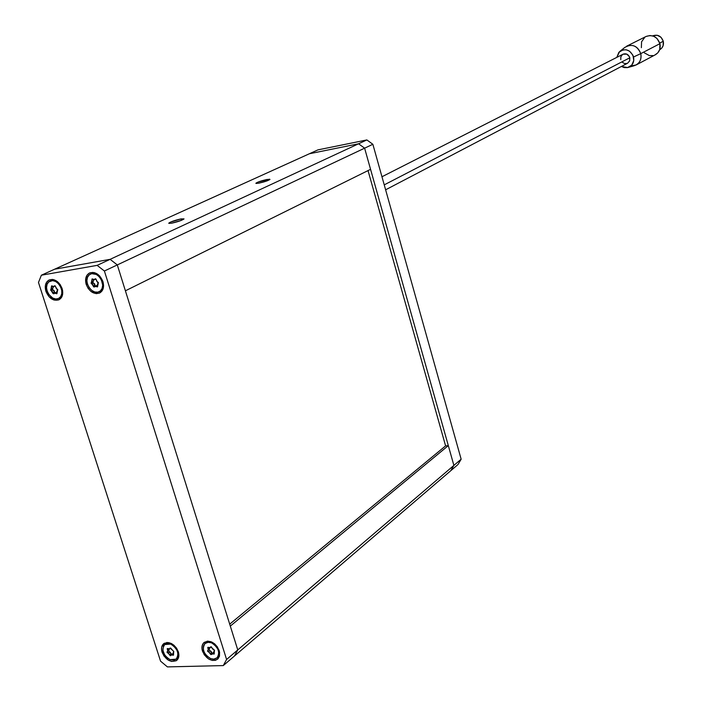 <?xml version="1.0" encoding="UTF-8"?>
<svg xmlns="http://www.w3.org/2000/svg" width="702" height="702" viewBox="0 0 702 702"><rect width="100%" height="100%" fill="white"/><g stroke="black" fill="none" stroke-linecap="round" stroke-linejoin="round"><path stroke-width="1.05" d="M266.944 179.484L269.972 179.422C268.225 180.642 264.54 181.888 258.906 183.169L266.778 180.976L269.849 179.563L269.498 179.159L258.038 182.072L255.976 183.433L258.906 183.169L255.897 183.222C257.66 182.002 261.337 180.756 266.944 179.484L267.322 180.774L266.944 179.484M181.046 218.901L184.003 218.954C181.923 220.393 177.834 221.806 171.727 223.183L181.458 220.331L181.046 218.901L170.349 222.165L168.813 223.35L171.727 223.183L168.796 223.122C170.884 221.674 174.965 220.27 181.046 218.901L181.476 220.323L184.029 218.901L181.046 218.901M54.616 269.208L309.406 153.747L358.573 143.787L110.109 259.336L54.616 269.208L110.109 259.336L54.616 269.208L41.374 275.21L317.936 149.877L366.856 139.935L358.573 143.787L309.406 153.747L358.573 143.787L364.619 148.175L370.568 169.331L125.404 290.803L117.304 264.917L364.619 148.175L358.573 143.787L309.406 153.747L317.936 149.877L366.856 139.935L372.859 144.279L461.153 459.205L453.887 465.408L364.619 148.175L117.304 264.917L110.109 259.336L358.573 143.787L364.619 148.175L372.859 144.279L461.153 459.205L458.02 464.505L450.745 470.735L458.02 464.505L461.153 459.205L453.887 465.408L450.745 470.735L453.887 465.408L226.588 659.476L104.396 271.007L117.304 264.917L110.109 259.336L97.139 265.365L41.374 275.21L38.478 282.467L160.565 661.17L167.418 666.9L223.28 665.584L234.459 656.01L237.767 649.929L117.304 264.917L237.767 649.929L234.459 656.01L223.28 665.584L226.588 659.476L104.396 271.007L97.139 265.365L41.374 275.21L38.478 282.467L160.565 661.17L167.418 666.9L223.28 665.584L226.588 659.476L237.767 649.929L230.309 626.096L448.315 445.621L453.887 465.408L450.745 470.735L234.459 656.01L450.745 470.735L453.887 465.408L364.619 148.175L358.573 143.787L366.856 139.935L372.859 144.279L364.619 148.175L370.568 169.331L125.404 290.803L117.304 264.917L110.109 259.336L54.616 269.208M207.081 641.18L206.879 641.874L207.081 641.18M202.457 651.096C201.386 647.332 201.939 644.454 204.115 642.435C210.188 639.715 215.224 642.435 219.208 650.614L219.498 656.054L218.024 658.801L215.453 660.328L212.179 660.406L208.713 659.038L204.264 654.782L202.018 649.201L202.158 645.673L203.606 642.918L207.739 641.128L211.179 641.768L214.575 643.795L217.392 646.902L219.577 652.079L219.463 656.177L217.602 659.196C211.521 661.995 206.476 659.292 202.457 651.096L203.483 650.245L202.457 651.096M166.743 642.479L166.585 643.032L166.743 642.479M162.083 652.263C160.986 648.49 161.53 645.621 163.715 643.655C169.586 641.11 174.465 643.831 178.343 651.798L178.887 655.484L178.115 658.634L176.132 660.784L171.604 661.442L168.226 660.099L163.873 655.896L161.635 650.403L161.732 646.919L164.242 643.286L168.761 642.584L173.771 645.077L176.544 648.139L178.343 651.798C179.414 655.536 178.878 658.388 176.746 660.345C170.867 662.942 165.979 660.257 162.083 652.263L163.083 651.456L162.083 652.263M52.281 279.431L51.772 280.265L52.281 279.431L54.01 279.765L57.371 281.563L60.223 284.643L62.618 290.593L62.092 296.305L58.836 299.842L53.966 300.026L49.114 296.814L45.902 291.295C44.463 285.863 45.551 282.09 49.158 279.966C54.712 278.536 59.029 281.397 62.118 288.531C63.531 293.919 62.469 297.666 58.933 299.798C53.361 301.298 49.017 298.464 45.902 291.295L45.402 285.293L46.709 282.046L49.131 279.984L52.29 279.431M47.034 290.76L45.902 291.295L47.034 290.76M92.664 272.35L92.05 273.324L92.664 272.35M86.206 284.442C84.784 278.966 85.916 275.131 89.602 272.946C95.349 271.42 99.798 274.298 102.94 281.599L103.58 285.767L102.834 289.505L99.456 293.111L96.183 293.647L91.006 291.479L88.119 288.364L86.206 284.442L85.749 278.343L87.127 275.035L89.637 272.929L94.665 272.692L99.666 275.947L102.94 281.599C104.344 287.021 103.238 290.83 99.623 293.024C93.849 294.629 89.382 291.769 86.206 284.442L87.364 283.889L86.206 284.442M117.304 264.917L104.396 271.007L97.139 265.365L110.109 259.336L117.304 264.917M101.965 291.04L100.807 290.918L101.965 291.04M61.302 297.762L60.311 297.63L61.302 297.762M178.536 657.625L177.975 657.66L178.536 657.625M219.366 656.502L218.655 656.563L219.366 656.502M445.594 445.875L368.041 170.586L445.594 445.875L448.315 445.621L230.309 626.096L237.767 649.929L234.459 656.01L237.767 649.929L453.887 465.408L448.315 445.621L445.594 445.875L229.703 624.157L445.594 445.875M646.094 36.46L650.034 35.521L653.755 36.276L657.002 38.47L659.933 43.664L640.777 53.624L659.933 43.664C657.239 36.741 652.632 34.337 646.112 36.451L626.64 46.192C633.283 44.042 637.995 46.516 640.777 53.624L633.564 56.976C634.406 62.364 632.467 65.891 627.746 67.559L621.393 66.471L624.192 67.603L627.509 67.611L631.73 65.154L633.783 60.521L632.967 55.274L629.562 51.185L626.395 49.833L623.069 49.833L618.866 52.317L616.795 57.389L619.62 51.562C625.78 48.078 630.431 49.886 633.564 56.976L640.777 53.624C637.188 45.498 631.861 43.436 624.798 47.429L620.147 51.141M384.24 184.863L629.834 57.766C628.492 54.352 626.219 53.168 623.034 54.212L626.798 54.133L629.51 56.836L629.747 60.644L627.588 63.233L629.624 60.969L629.834 57.766L384.24 184.863M652.79 35.82L657.221 35.24L661.065 37.329L663.276 41.26L659.775 43.076L663.276 41.26C661.24 36.013 657.739 34.196 652.799 35.82L652.658 35.89M663.276 41.26L663.118 45.7L661.679 48.184L659.81 49.658C662.811 47.797 663.96 44.998 663.276 41.26M641.374 47.657L641.567 41.813L644.813 37.25M628.351 67.392L634.09 65.751C639.504 63.829 641.733 59.793 640.777 53.624C641.716 58.678 640.18 62.46 636.17 64.961L655.387 54.747C659.327 52.299 660.845 48.605 659.933 43.664L659.722 49.535L657.827 52.825L654.843 55.019M653.079 55.59L649.35 55.59L644.296 52.817M636.17 64.961L630.923 65.944M620.77 59.696L620.849 56.818L622.428 54.589M627.377 63.338L624.683 63.61L622.209 62.241M52.545 288.346L52.518 289.461L54.098 290.646L54.545 292.023L52.773 292.848L54.545 292.023L53.01 289.829L51.246 290.654L52.975 293.471L53.835 293.813L54.519 293.129L56.818 293.752L57.582 290.505L55.642 286.776L56.081 288.153L57.845 289.733L56.818 291.374L56.915 293.69L54.94 293.032L53.817 293.813L52.975 293.471L55.002 292.901L52.975 293.471L52.334 291.47L50.755 290.295L52.518 289.461L53.01 289.829L51.246 290.654L50.588 289.944L51.597 288.25L51.5 285.942L53.475 286.591L54.914 285.767L55.642 286.776L54.607 285.802M61.943 296.639L58.538 298.482C51.386 302.448 42.217 287.048 48.692 281.932L47.069 284.354L46.534 287.592L47.166 291.172L48.859 294.542L52.817 298.113L55.809 298.991L58.564 298.464L60.662 296.63L61.785 293.743L61.75 290.259L60.556 286.697L58.398 283.617L55.607 281.476L52.597 280.616L48.692 281.932L49.965 281.098C57.143 277.211 66.225 292.673 59.723 297.701L61.943 296.639M56.099 293.559L57.099 293.085L56.099 293.559M56.265 292.304L54.537 293.12M54.545 292.023L54.747 292.646L54.545 292.023M52.431 288.452L52.518 289.461L50.755 290.295L51.606 285.872L53.887 286.495L54.598 285.802M52.615 286.311L51.413 286.872L52.615 286.311M51.079 289.013L52.755 288.241L53.361 286.591L53.106 287.969L51 289.057M54.914 285.767L54.379 286.021L54.914 285.767M167.471 651.456L169.261 649.525L167.208 651.667L167.717 650.772L167.234 648.63L169.156 648.964L170.77 648.174L173.78 651.675L173.043 652.974L173.543 655.098L171.595 654.782L170.2 655.694L168.936 653.685L167.058 652.448L167.208 651.667L169.577 654.905L171.13 653.659L171.806 654.457L169.349 651.816L167.796 653.071L169.937 652.009L171.13 653.659L169.577 654.905L170.726 655.65L171.174 654.975L172.753 655.124L173.561 654.457L172.753 655.124L173.464 655.185L173.727 651.342L170.042 648.086M171.437 643.523L170.744 644.085C177.729 648.701 179.519 653.729 176.132 659.169L170.016 659.634L174.298 660.091L176.509 658.818L177.781 656.484L177.931 653.448L176.93 650.166L173.64 645.875L170.744 644.085L167.804 643.48L165.26 644.146L163.496 645.998L162.864 650.306L164.751 655.141L167.137 657.844L170.016 659.634C163.031 654.984 161.258 649.947 164.707 644.533L170.744 644.085L171.437 643.523M170.033 648.095L169.586 648.78L167.295 648.56L167.717 650.772L169.191 648.955L168.884 650.342M173.113 653.536L172.411 654.185L173.113 653.536M168.603 650.561L169.349 651.816L168.603 650.561M168.226 648.771L167.313 649.499L168.226 648.771M97.411 286.925L98.236 283.608L96.271 279.826L96.718 281.23L98.42 282.564L97.438 284.503L97.517 286.855L95.49 286.197L94.331 286.995L93.463 286.644L95.481 286.083L93.463 286.644L92.813 284.608L91.199 283.415L92.945 282.581L93.445 282.959L91.708 283.783L91.032 283.055L92.094 281.344L92.006 278.992L94.042 279.642L95.305 278.808L96.13 279.291L96.271 279.826L95.2 278.843L94.48 279.545L92.129 278.913L91.199 283.415L92.945 282.581L93.445 282.959L91.708 283.783L93.261 286.012L94.998 285.179L95.2 285.811L93.445 282.959L94.559 283.783L94.998 285.179L93.261 286.012L93.735 286.916L97.71 286.232L96.674 286.723L97.42 286.916M102.711 289.794L99.21 291.699C91.822 295.867 82.406 280.159 89.154 274.921L87.46 277.378L86.881 280.686L87.496 284.319L89.215 287.741L91.778 290.426L94.796 291.979L97.815 292.155L100.368 290.926L102.08 288.478L102.685 285.17L101.334 279.738L99.14 276.606L96.279 274.438L91.708 273.666L89.154 274.921L90.418 274.087C97.841 270.016 107.152 285.775 100.368 290.926L102.711 289.794M96.762 285.468L95.06 286.284M92.962 281.449L92.945 282.581L92.866 281.555M93.138 279.352L91.909 279.931L93.138 279.352M91.576 282.107L93.208 281.335L93.831 279.633L93.559 281.063L91.488 282.151M95.516 278.799L94.972 279.063L95.516 278.799M208.038 650.236L209.784 648.315L207.739 650.482L208.266 649.578L207.792 647.402L209.766 647.744L211.442 646.946L212.504 648.859L214.505 650.491L213.733 651.816L214.233 653.966L212.232 653.65L210.775 654.571L209.494 652.527L207.573 651.272L207.739 650.482L210.144 653.773L211.662 652.509L212.39 653.334L209.845 650.64L208.327 651.912L209.845 650.64L211.012 651.263L211.662 652.509L210.144 653.773L211.328 654.518L214.242 653.29L213.408 653.992L214.154 654.045L214.452 650.157L210.679 646.858L210.223 647.534L207.845 647.341L208.266 649.578L209.784 648.315L207.924 650.359M212.153 642.207L211.451 642.786C218.533 647.393 220.358 652.465 216.944 658.011L214.066 659.178L210.547 658.573L213.566 659.204L217.243 657.739L218.576 655.378L218.761 652.29L217.76 648.955L214.417 644.603L211.451 642.786L208.424 642.172L204.765 643.655L203.44 646.033L203.273 649.104L204.273 652.421L206.3 655.475L210.547 658.573C203.466 653.931 201.658 648.85 205.124 643.322L207.52 642.251L211.451 642.786L212.153 642.207M213.794 652.369L212.978 653.044L213.794 652.369M209.082 649.394L209.845 650.64L209.082 649.394M208.784 647.525L207.862 648.288L208.784 647.525M381.967 176.755L623.034 54.212M385.626 189.803L627.606 63.224M61.811 296.92L58.538 298.482M53.273 279.572L49.991 281.081M55.186 285.889L53.905 286.486M167.366 651.561L168.901 650.324M178.685 657.072L176.141 659.152M167.313 642.453L164.707 644.533M170.507 648.034L169.586 648.78M172.718 653.72L171.174 654.975M102.58 290.058L99.21 291.699M93.831 272.49L90.418 274.087M95.797 278.922L94.489 279.536M219.55 655.808L216.962 658.002M207.783 641.128L205.124 643.322M211.126 646.779L210.223 647.534M213.285 652.588L211.767 653.86"/></g></svg>
